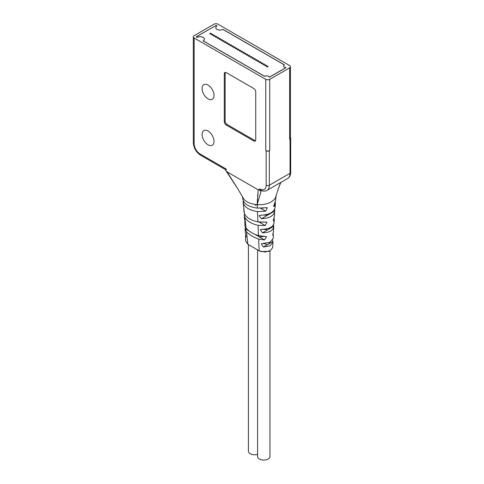 <?xml version="1.0" encoding="UTF-8"?>
<svg xmlns="http://www.w3.org/2000/svg" width="484" height="484" viewBox="0 0 484 484"><rect width="100%" height="100%" fill="white"/><g stroke="black" fill="none" stroke-linecap="round" stroke-linejoin="round"><path stroke-width="0.73" d="M208.059 144.807A8.44 4.876 60 0 1 202.548 137.371A8.44 4.876 60 0 1 203.843 130.607A8.44 4.876 60 0 1 208.059 131.025A8.44 4.876 60 0 1 213.577 138.46A8.44 4.876 60 0 1 212.282 145.224A8.44 4.876 60 0 1 208.059 144.807M269.34 150.778A2.251 1.301 0 0 1 266.158 150.778L265.758 150.548A2.813 1.621 180 0 0 269.739 150.548L269.34 150.778L269.34 185.239A11.253 6.498 60 0 1 267.005 190.393C265.159 191.404 263.084 191.349 260.779 190.23L259.854 188.954L260.779 190.23M194.138 37.982L265.758 79.334A2.813 1.621 0 0 0 269.739 79.334L289.632 67.851A2.813 1.621 0 0 0 290.454 66.701A2.813 1.621 0 0 0 289.632 65.552L218.012 24.2A2.813 1.621 0 0 0 214.031 24.2L194.138 35.689A2.813 1.621 0 0 0 193.31 36.832A2.813 1.621 0 0 0 194.138 37.982L194.138 143.657A8.44 4.876 -120 0 0 200.104 153.997A2.813 1.627 120 0 0 200.685 155.285L225.732 169.745M200.104 153.997L226.409 169.182L225.496 170.011M261.723 190.642L261.13 190.926C260.247 191.138 259.557 190.575 259.073 189.244L258.202 189.837L227.081 171.868L225.465 169.963M259.073 189.244L259.854 188.954A9.002 5.197 -120 0 0 266.158 185.239A2.251 1.301 0 0 0 269.34 185.239L290.031 173.296A2.251 1.301 0 0 0 290.69 172.377C290.648 175.22 289.65 177.247 287.696 178.445A11.253 6.498 -120 0 0 290.031 173.296L290.031 138.835A2.251 1.301 0 0 0 290.69 137.916A2.251 1.301 0 0 0 290.454 137.341M208.059 85.075A8.44 4.876 60 0 1 213.577 92.517A8.44 4.876 60 0 1 212.282 99.28A8.44 4.876 60 0 1 208.059 98.863A8.44 4.876 60 0 1 202.548 91.422A8.44 4.876 60 0 1 203.843 84.658A8.44 4.876 60 0 1 208.059 85.075M224.292 73.792A2.813 1.627 60 0 1 224.872 72.503A2.813 1.627 60 0 1 226.276 72.642L253.761 88.505A2.813 1.627 60 0 1 255.746 91.954L255.746 139.767A2.813 1.627 60 0 1 255.165 141.056A2.813 1.627 60 0 1 253.761 140.917L226.276 125.047A2.813 1.627 60 0 1 224.292 121.605L224.292 73.792L225.151 73.29L225.151 121.103A2.813 1.627 -120 0 0 227.141 124.551L254.62 140.414A2.813 1.627 -120 0 0 255.528 140.687M290.454 66.701L290.454 137.916A2.813 1.621 180 0 1 289.632 139.065L290.031 138.835M216.021 25.349L217.013 25.924A4.223 2.438 0 0 0 215.779 27.649A4.223 2.438 0 0 0 218.387 29.899A4.223 2.438 0 0 0 222.985 29.367L284.459 64.862A2.813 1.621 0 0 0 283.636 66.012A2.813 1.621 0 0 0 286.05 67.621L269.34 77.265A2.813 1.621 0 0 0 267.44 75.958A2.813 1.621 0 0 0 264.567 76.345L203.086 40.856A4.223 2.438 0 0 0 204.327 39.131A4.223 2.438 0 0 0 201.719 36.881A4.223 2.438 0 0 0 197.121 37.407L196.123 36.832L216.021 25.44L196.286 36.832L197.163 37.341A4.277 2.468 180 0 1 201.792 36.863A4.277 2.468 180 0 1 204.381 39.131A4.277 2.468 180 0 1 203.207 40.831L203.207 40.922M264.603 76.327L264.603 76.278A2.874 1.658 180 0 1 267.428 75.915A2.874 1.658 180 0 1 269.364 77.156L269.364 77.252M203.207 40.831L264.603 76.278M285.863 67.724L285.863 67.633A2.874 1.658 180 0 1 283.576 66.012A2.874 1.658 180 0 1 284.338 64.886L284.338 64.935M269.364 77.156L285.863 67.633M284.338 64.886L222.942 29.439A4.277 2.468 180 0 1 218.308 29.911A4.277 2.468 180 0 1 215.725 27.649A4.277 2.468 180 0 1 216.899 25.948L216.899 25.997M216.899 25.948L216.021 25.44M264.99 65.715A0.744 0.43 180 0 1 264.772 65.413A0.744 0.43 180 0 1 264.772 65.382A0.744 0.43 0 0 0 264.99 65.661A0.744 0.43 0 0 0 265.807 65.757A0.744 0.43 0 0 0 266.267 65.358A0.744 0.43 180 0 1 266.267 65.413A0.744 0.43 180 0 1 265.807 65.812A0.744 0.43 180 0 1 264.99 65.715M266.823 66.774A0.744 0.43 180 0 1 266.605 66.471A0.744 0.43 180 0 1 266.605 66.441A0.744 0.43 0 0 0 266.823 66.719A0.744 0.43 0 0 0 267.634 66.81A0.744 0.43 0 0 0 268.094 66.417A0.744 0.43 180 0 1 268.094 66.471A0.744 0.43 180 0 1 267.634 66.865A0.744 0.43 180 0 1 266.823 66.774M264.433 64.299L264.433 64.354A0.744 0.43 180 0 1 264.433 64.354A0.744 0.43 180 0 1 263.974 64.753A0.744 0.43 180 0 1 263.163 64.662A0.744 0.43 180 0 1 262.945 64.354A0.744 0.43 180 0 1 262.945 64.33L262.945 64.299A0.744 0.43 0 0 0 263.163 64.608A0.744 0.43 0 0 0 263.974 64.699A0.744 0.43 0 0 0 264.433 64.299A0.744 0.43 0 0 0 264.216 63.997A0.744 0.43 0 0 0 263.405 63.906A0.744 0.43 0 0 0 262.945 64.299M262.6 63.271A0.744 0.43 180 0 1 262.606 63.301A0.744 0.43 180 0 1 262.14 63.694A0.744 0.43 180 0 1 261.33 63.604A0.744 0.43 180 0 1 261.112 63.301A0.744 0.43 180 0 1 261.112 63.271M260.773 62.212A0.744 0.43 180 0 1 260.773 62.242A0.744 0.43 180 0 1 260.313 62.642A0.744 0.43 180 0 1 259.503 62.545A0.744 0.43 180 0 1 259.285 62.242A0.744 0.43 180 0 1 259.285 62.212M258.94 61.159A0.744 0.43 180 0 1 258.94 61.184A0.744 0.43 180 0 1 258.48 61.583A0.744 0.43 180 0 1 257.669 61.492A0.744 0.43 180 0 1 257.452 61.184A0.744 0.43 180 0 1 257.452 61.159M257.113 60.101A0.744 0.43 180 0 1 257.113 60.131A0.744 0.43 180 0 1 256.653 60.524A0.744 0.43 180 0 1 255.842 60.433A0.744 0.43 180 0 1 255.619 60.131A0.744 0.43 180 0 1 255.625 60.101M255.28 59.042A0.744 0.43 180 0 1 255.28 59.072A0.744 0.43 180 0 1 254.82 59.471A0.744 0.43 180 0 1 254.009 59.375A0.744 0.43 180 0 1 253.791 59.072A0.744 0.43 180 0 1 253.791 59.042M253.453 57.989A0.744 0.43 180 0 1 253.453 58.013A0.744 0.43 180 0 1 252.993 58.413A0.744 0.43 180 0 1 252.176 58.322A0.744 0.43 180 0 1 251.958 58.013A0.744 0.43 180 0 1 251.964 57.989M251.619 56.93A0.744 0.43 180 0 1 251.619 56.961A0.744 0.43 180 0 1 251.16 57.354A0.744 0.43 180 0 1 250.349 57.263A0.744 0.43 180 0 1 250.131 56.961A0.744 0.43 180 0 1 250.131 56.93M249.792 55.872A0.744 0.43 180 0 1 249.792 55.902A0.744 0.43 180 0 1 249.333 56.301A0.744 0.43 180 0 1 248.516 56.205A0.744 0.43 180 0 1 248.298 55.902A0.744 0.43 180 0 1 248.304 55.872M247.959 54.819A0.744 0.43 180 0 1 247.959 54.843A0.744 0.43 180 0 1 247.499 55.243A0.744 0.43 180 0 1 246.689 55.152A0.744 0.43 180 0 1 246.471 54.843A0.744 0.43 180 0 1 246.471 54.819M246.126 53.76A0.744 0.43 180 0 1 246.132 53.791A0.744 0.43 180 0 1 245.672 54.184A0.744 0.43 180 0 1 244.856 54.093A0.744 0.43 180 0 1 244.638 53.791A0.744 0.43 180 0 1 244.644 53.76M244.299 52.702A0.744 0.43 180 0 1 244.299 52.732A0.744 0.43 180 0 1 243.839 53.131A0.744 0.43 180 0 1 243.028 53.034A0.744 0.43 180 0 1 242.811 52.732A0.744 0.43 180 0 1 242.811 52.702M242.466 51.649A0.744 0.43 180 0 1 242.472 51.673A0.744 0.43 180 0 1 242.012 52.072A0.744 0.43 180 0 1 241.195 51.982A0.744 0.43 180 0 1 240.978 51.673A0.744 0.43 180 0 1 240.978 51.649M239.368 50.923A0.744 0.43 180 0 1 239.15 50.62A0.744 0.43 180 0 1 239.15 50.59A0.744 0.43 0 0 0 239.368 50.868A0.744 0.43 0 0 0 240.179 50.959A0.744 0.43 0 0 0 240.639 50.566A0.744 0.43 180 0 1 240.639 50.62A0.744 0.43 180 0 1 240.179 51.014A0.744 0.43 180 0 1 239.368 50.923M238.806 49.531A0.744 0.43 180 0 1 238.812 49.562A0.744 0.43 180 0 1 238.352 49.961A0.744 0.43 180 0 1 237.535 49.864A0.744 0.43 180 0 1 237.317 49.562A0.744 0.43 180 0 1 237.317 49.531A0.744 0.43 0 0 0 237.535 49.81A0.744 0.43 0 0 0 238.352 49.906A0.744 0.43 0 0 0 238.812 49.507A0.744 0.43 0 0 0 238.594 49.205A0.744 0.43 0 0 0 237.777 49.108A0.744 0.43 0 0 0 237.317 49.507L237.317 49.562M236.978 48.448L236.978 48.503A0.744 0.43 180 0 1 236.978 48.503A0.744 0.43 180 0 1 236.519 48.902A0.744 0.43 180 0 1 235.708 48.811A0.744 0.43 180 0 1 235.49 48.503A0.744 0.43 180 0 1 235.49 48.479L235.49 48.448A0.744 0.43 0 0 0 235.708 48.757A0.744 0.43 0 0 0 236.519 48.848A0.744 0.43 0 0 0 236.978 48.448A0.744 0.43 0 0 0 236.761 48.146A0.744 0.43 0 0 0 235.95 48.049A0.744 0.43 0 0 0 235.49 48.448M235.145 47.42A0.744 0.43 180 0 1 235.151 47.45A0.744 0.43 180 0 1 234.686 47.843A0.744 0.43 180 0 1 233.875 47.753A0.744 0.43 180 0 1 233.657 47.45A0.744 0.43 180 0 1 233.657 47.42M233.318 46.361A0.744 0.43 180 0 1 233.318 46.391A0.744 0.43 180 0 1 232.858 46.791A0.744 0.43 180 0 1 232.048 46.694A0.744 0.43 180 0 1 231.83 46.391A0.744 0.43 180 0 1 231.83 46.361M231.485 45.308A0.744 0.43 180 0 1 231.485 45.333A0.744 0.43 180 0 1 231.025 45.732A0.744 0.43 180 0 1 230.215 45.641A0.744 0.43 180 0 1 229.997 45.333A0.744 0.43 180 0 1 229.997 45.308M229.658 44.25A0.744 0.43 180 0 1 229.658 44.28A0.744 0.43 180 0 1 229.198 44.673A0.744 0.43 180 0 1 228.387 44.582A0.744 0.43 180 0 1 228.164 44.28A0.744 0.43 180 0 1 228.17 44.25M227.825 43.191A0.744 0.43 180 0 1 227.825 43.221A0.744 0.43 180 0 1 227.365 43.62A0.744 0.43 180 0 1 226.554 43.524A0.744 0.43 180 0 1 226.337 43.221A0.744 0.43 180 0 1 226.337 43.191M225.998 42.138A0.744 0.43 180 0 1 225.998 42.162A0.744 0.43 180 0 1 225.538 42.562A0.744 0.43 180 0 1 224.721 42.471A0.744 0.43 180 0 1 224.503 42.162A0.744 0.43 180 0 1 224.509 42.138M224.165 41.08A0.744 0.43 180 0 1 224.165 41.11A0.744 0.43 180 0 1 223.705 41.503A0.744 0.43 180 0 1 222.894 41.412A0.744 0.43 180 0 1 222.676 41.11A0.744 0.43 180 0 1 222.676 41.08M222.338 40.021A0.744 0.43 180 0 1 222.338 40.051A0.744 0.43 180 0 1 221.878 40.45A0.744 0.43 180 0 1 221.061 40.354A0.744 0.43 180 0 1 220.843 40.051A0.744 0.43 180 0 1 220.849 40.021M220.504 38.968A0.744 0.43 180 0 1 220.504 38.992A0.744 0.43 180 0 1 220.045 39.392A0.744 0.43 180 0 1 219.234 39.301A0.744 0.43 180 0 1 219.016 38.992A0.744 0.43 180 0 1 219.016 38.968M218.671 37.909A0.744 0.43 180 0 1 218.677 37.94A0.744 0.43 180 0 1 218.217 38.333A0.744 0.43 180 0 1 217.401 38.242A0.744 0.43 180 0 1 217.183 37.94A0.744 0.43 180 0 1 217.183 37.909M216.844 36.851A0.744 0.43 180 0 1 216.844 36.881A0.744 0.43 180 0 1 216.384 37.28A0.744 0.43 180 0 1 215.574 37.183A0.744 0.43 180 0 1 215.356 36.881A0.744 0.43 180 0 1 215.356 36.851M215.011 35.798A0.744 0.43 180 0 1 215.017 35.822A0.744 0.43 180 0 1 214.557 36.221A0.744 0.43 180 0 1 213.74 36.131A0.744 0.43 180 0 1 213.523 35.822A0.744 0.43 180 0 1 213.523 35.798M211.913 35.072A0.744 0.43 180 0 1 211.696 34.769A0.744 0.43 180 0 1 211.696 34.739A0.744 0.43 0 0 0 211.913 35.017A0.744 0.43 0 0 0 212.724 35.108A0.744 0.43 0 0 0 213.184 34.715A0.744 0.43 180 0 1 213.184 34.769A0.744 0.43 180 0 1 212.724 35.163A0.744 0.43 180 0 1 211.913 35.072M210.08 34.013A0.744 0.43 180 0 1 209.862 33.711A0.744 0.43 180 0 1 209.862 33.68A0.744 0.43 0 0 0 210.08 33.959A0.744 0.43 0 0 0 210.891 34.055A0.744 0.43 0 0 0 211.357 33.656A0.744 0.43 180 0 1 211.357 33.711A0.744 0.43 180 0 1 210.891 34.11A0.744 0.43 180 0 1 210.08 34.013M266.267 65.413L266.267 65.358A0.744 0.43 0 0 0 266.049 65.056A0.744 0.43 0 0 0 265.232 64.959A0.744 0.43 0 0 0 264.772 65.358L264.772 65.413M268.094 66.471L268.094 66.417A0.744 0.43 0 0 0 267.876 66.108A0.744 0.43 0 0 0 267.065 66.018A0.744 0.43 0 0 0 266.605 66.417L266.605 66.471M262.382 62.938A0.744 0.43 0 0 0 261.572 62.847A0.744 0.43 0 0 0 261.112 63.247A0.744 0.43 0 0 0 261.33 63.549A0.744 0.43 0 0 0 262.14 63.64A0.744 0.43 0 0 0 262.606 63.247A0.744 0.43 0 0 0 262.382 62.938M260.555 61.885A0.744 0.43 0 0 0 259.745 61.789A0.744 0.43 0 0 0 259.285 62.188A0.744 0.43 0 0 0 259.503 62.49A0.744 0.43 0 0 0 260.313 62.587A0.744 0.43 0 0 0 260.773 62.188A0.744 0.43 0 0 0 260.555 61.885M258.722 60.827A0.744 0.43 0 0 0 257.911 60.736A0.744 0.43 0 0 0 257.452 61.129A0.744 0.43 0 0 0 257.669 61.438A0.744 0.43 0 0 0 258.48 61.529A0.744 0.43 0 0 0 258.94 61.129A0.744 0.43 0 0 0 258.722 60.827M256.895 59.768A0.744 0.43 0 0 0 256.084 59.677A0.744 0.43 0 0 0 255.619 60.076A0.744 0.43 0 0 0 255.842 60.379A0.744 0.43 0 0 0 256.653 60.47A0.744 0.43 0 0 0 257.113 60.076A0.744 0.43 0 0 0 256.895 59.768M255.062 58.715A0.744 0.43 0 0 0 254.251 58.618A0.744 0.43 0 0 0 253.791 59.018A0.744 0.43 0 0 0 254.009 59.32A0.744 0.43 0 0 0 254.82 59.417A0.744 0.43 0 0 0 255.28 59.018A0.744 0.43 0 0 0 255.062 58.715M253.235 57.656A0.744 0.43 0 0 0 252.418 57.566A0.744 0.43 0 0 0 251.958 57.959A0.744 0.43 0 0 0 252.176 58.268A0.744 0.43 0 0 0 252.993 58.358A0.744 0.43 0 0 0 253.453 57.959A0.744 0.43 0 0 0 253.235 57.656M251.402 56.598A0.744 0.43 0 0 0 250.591 56.507A0.744 0.43 0 0 0 250.131 56.906A0.744 0.43 0 0 0 250.349 57.209A0.744 0.43 0 0 0 251.16 57.3A0.744 0.43 0 0 0 251.619 56.906A0.744 0.43 0 0 0 251.402 56.598M249.575 55.545A0.744 0.43 0 0 0 248.758 55.448A0.744 0.43 0 0 0 248.298 55.848A0.744 0.43 0 0 0 248.516 56.15A0.744 0.43 0 0 0 249.333 56.247A0.744 0.43 0 0 0 249.792 55.848A0.744 0.43 0 0 0 249.575 55.545M247.741 54.486A0.744 0.43 0 0 0 246.931 54.396A0.744 0.43 0 0 0 246.471 54.789A0.744 0.43 0 0 0 246.689 55.097A0.744 0.43 0 0 0 247.499 55.188A0.744 0.43 0 0 0 247.959 54.789A0.744 0.43 0 0 0 247.741 54.486M245.914 53.428A0.744 0.43 0 0 0 245.098 53.337A0.744 0.43 0 0 0 244.638 53.736A0.744 0.43 0 0 0 244.856 54.039A0.744 0.43 0 0 0 245.672 54.129A0.744 0.43 0 0 0 246.132 53.736A0.744 0.43 0 0 0 245.914 53.428M244.081 52.375A0.744 0.43 0 0 0 243.27 52.278A0.744 0.43 0 0 0 242.811 52.677A0.744 0.43 0 0 0 243.028 52.98A0.744 0.43 0 0 0 243.839 53.077A0.744 0.43 0 0 0 244.299 52.677A0.744 0.43 0 0 0 244.081 52.375M242.254 51.316A0.744 0.43 0 0 0 241.437 51.219A0.744 0.43 0 0 0 240.978 51.619A0.744 0.43 0 0 0 241.195 51.927A0.744 0.43 0 0 0 242.012 52.018A0.744 0.43 0 0 0 242.472 51.619A0.744 0.43 0 0 0 242.254 51.316M240.639 50.62L240.639 50.566A0.744 0.43 0 0 0 240.421 50.257A0.744 0.43 0 0 0 239.61 50.167A0.744 0.43 0 0 0 239.15 50.566L239.15 50.62M234.928 47.087A0.744 0.43 0 0 0 234.117 46.996A0.744 0.43 0 0 0 233.657 47.396A0.744 0.43 0 0 0 233.875 47.698A0.744 0.43 0 0 0 234.686 47.789A0.744 0.43 0 0 0 235.151 47.396A0.744 0.43 0 0 0 234.928 47.087M233.1 46.034A0.744 0.43 0 0 0 232.29 45.938A0.744 0.43 0 0 0 231.83 46.337A0.744 0.43 0 0 0 232.048 46.639A0.744 0.43 0 0 0 232.858 46.736A0.744 0.43 0 0 0 233.318 46.337A0.744 0.43 0 0 0 233.1 46.034M231.267 44.976A0.744 0.43 0 0 0 230.457 44.879A0.744 0.43 0 0 0 229.997 45.278A0.744 0.43 0 0 0 230.215 45.587A0.744 0.43 0 0 0 231.025 45.678A0.744 0.43 0 0 0 231.485 45.278A0.744 0.43 0 0 0 231.267 44.976M229.44 43.917A0.744 0.43 0 0 0 228.629 43.826A0.744 0.43 0 0 0 228.164 44.225A0.744 0.43 0 0 0 228.387 44.528A0.744 0.43 0 0 0 229.198 44.619A0.744 0.43 0 0 0 229.658 44.225A0.744 0.43 0 0 0 229.44 43.917M227.607 42.864A0.744 0.43 0 0 0 226.796 42.767A0.744 0.43 0 0 0 226.337 43.167A0.744 0.43 0 0 0 226.554 43.469A0.744 0.43 0 0 0 227.365 43.566A0.744 0.43 0 0 0 227.825 43.167A0.744 0.43 0 0 0 227.607 42.864M225.78 41.805A0.744 0.43 0 0 0 224.963 41.709A0.744 0.43 0 0 0 224.503 42.108A0.744 0.43 0 0 0 224.721 42.417A0.744 0.43 0 0 0 225.538 42.507A0.744 0.43 0 0 0 225.998 42.108A0.744 0.43 0 0 0 225.78 41.805M223.947 40.747A0.744 0.43 0 0 0 223.136 40.656A0.744 0.43 0 0 0 222.676 41.055A0.744 0.43 0 0 0 222.894 41.358A0.744 0.43 0 0 0 223.705 41.449A0.744 0.43 0 0 0 224.165 41.055A0.744 0.43 0 0 0 223.947 40.747M222.12 39.694A0.744 0.43 0 0 0 221.303 39.597A0.744 0.43 0 0 0 220.843 39.997A0.744 0.43 0 0 0 221.061 40.299A0.744 0.43 0 0 0 221.878 40.396A0.744 0.43 0 0 0 222.338 39.997A0.744 0.43 0 0 0 222.12 39.694M220.287 38.635A0.744 0.43 0 0 0 219.476 38.538A0.744 0.43 0 0 0 219.016 38.938A0.744 0.43 0 0 0 219.234 39.246A0.744 0.43 0 0 0 220.045 39.337A0.744 0.43 0 0 0 220.504 38.938A0.744 0.43 0 0 0 220.287 38.635M218.459 37.577A0.744 0.43 0 0 0 217.643 37.486A0.744 0.43 0 0 0 217.183 37.885A0.744 0.43 0 0 0 217.401 38.188A0.744 0.43 0 0 0 218.217 38.278A0.744 0.43 0 0 0 218.677 37.885A0.744 0.43 0 0 0 218.459 37.577M216.626 36.524A0.744 0.43 0 0 0 215.816 36.427A0.744 0.43 0 0 0 215.356 36.826A0.744 0.43 0 0 0 215.574 37.129A0.744 0.43 0 0 0 216.384 37.226A0.744 0.43 0 0 0 216.844 36.826A0.744 0.43 0 0 0 216.626 36.524M214.799 35.465A0.744 0.43 0 0 0 213.982 35.368A0.744 0.43 0 0 0 213.523 35.768A0.744 0.43 0 0 0 213.74 36.076A0.744 0.43 0 0 0 214.557 36.167A0.744 0.43 0 0 0 215.017 35.768A0.744 0.43 0 0 0 214.799 35.465M213.184 34.769L213.184 34.715A0.744 0.43 0 0 0 212.966 34.406A0.744 0.43 0 0 0 212.155 34.316A0.744 0.43 0 0 0 211.696 34.715L211.696 34.769M211.357 33.711L211.357 33.656A0.744 0.43 0 0 0 211.133 33.354A0.744 0.43 0 0 0 210.322 33.257A0.744 0.43 0 0 0 209.862 33.656L209.862 33.711M243.174 200.582L243.767 207.606M243.095 202.118L243.149 202.481C244.396 207.279 249.175 210.304 257.476 211.556L265.692 211.163L260.592 208.217M265.692 211.163L267.325 207.666L257.325 208.12C248.631 206.934 243.767 203.837 242.732 198.815L242.478 196.71M242.817 197.375A16.88 9.747 0 0 0 242.968 197.696A16.88 9.747 0 0 0 244.505 199.807A16.88 9.747 0 0 0 253.646 204.206A16.88 9.747 0 0 0 255.842 204.557L255.643 205.694L255.951 204.569A16.88 9.747 0 0 0 257.179 204.678L258.202 189.837M227.081 171.868L238.128 189.347M255.643 205.694L255.988 204.26M275.172 201.459L275.396 203.431L274.446 206.105L273.762 206.474L275.717 199.468L276.049 195.476M261.166 190.908L257.179 204.678A16.88 9.747 0 0 0 275.904 196.377A16.88 9.747 0 0 0 275.94 196.232M257.476 211.556L257.911 221.878C250.797 220.408 246.296 217.606 244.402 213.474L244.021 211.974M244.499 213.698L244.281 215.338L244.819 217.141C246.925 221.049 251.341 223.771 258.057 225.32L265.178 225.568L266.956 222.156L257.911 221.878M258.057 225.32L258.498 235.635C252.969 233.875 248.824 231.37 246.066 228.133L244.934 225.659L244.916 220.837M249.097 230.983L245.134 228.696L246.483 231.8C249.454 234.813 253.507 237.239 258.644 239.078L264.567 239.919L266.569 236.634L258.498 235.635M258.644 239.078L259.14 250.797L259.472 250.966L265.063 252.013L270.247 250.694L272.704 247.512L272.964 242.224M273.036 233.004L273.357 234.583L272.994 235.436M272.788 234.552L273.327 234.861C272.637 235.617 272.692 234.425 273.496 231.285L273.811 226.881M273.932 217.207L274.265 219.131L273.938 220.51L273.393 220.964L274.525 215.229M272.565 240.112L272.958 242.236L269.975 245.848L263.344 247.028L261.318 243.761L270.054 242.2L273.151 238.418M273.545 224.661L273.793 226.899M263.254 229.295L267.682 229.821A6.189 3.576 0 0 0 268.566 229.307L273.781 226.3C273.357 230.42 269.588 232.598 262.473 232.828L260.265 229.664L262.231 229.295C269.606 229.005 273.533 226.736 274.023 222.489M274.694 208.979L274.549 215.229M263.605 215.071L267.682 215.12A6.189 3.576 0 0 0 268.566 214.606L274.821 211C274.017 215.701 269.552 218.278 261.433 218.726L259.055 215.658L261.142 215.217C269.558 214.69 274.21 211.998 275.106 207.158M243.718 208.302L243.876 208.876L243.851 208.223M245.467 236.216L245.691 241.147L247.905 244.263L259.14 250.797L247.905 244.263L246.483 231.8M245.394 227.19L245.122 229.156M244.819 217.141L246.066 228.133M245.116 229.162L245.352 233.088C246.217 236.131 246.277 237.323 245.527 236.658L245.799 234.734M245.926 237.196L245.527 236.658L246.12 236.319M244.517 218.865C245.2 222.035 245.273 223.215 244.747 222.404L244.729 222.186M245.025 223.009L244.747 222.404L245.146 222.18M261.1 208.199L263.544 207.969M259.14 222.071L264.137 222.126M257.887 235.436L259.388 236.93L264.331 236.367M258.601 236.367L258.002 235.654M270.247 250.694L269.08 251.347L260.64 251.529L259.472 250.966M257.579 454.355A6.189 3.576 180 0 1 250.24 453.744A6.189 3.576 180 0 1 248.425 451.215L248.425 244.595M269.957 250.857L269.957 456.497A6.189 3.576 180 0 1 266.139 459.8A6.189 3.576 180 0 1 259.394 459.026A6.189 3.576 180 0 1 257.579 456.497L257.579 249.968M278.125 189.238L280.623 182.528M257.821 193.83L257.573 196.492M257.367 199.257L257.325 208.12M263.139 243.47L267.682 244.523A6.189 3.576 0 0 0 268.566 244.009L269.824 242.309M268.566 229.307L269.733 227.897M268.566 214.606L269.582 213.517M225.369 72.37A2.813 1.627 -120 0 0 225.151 73.29M266.158 150.778L266.158 185.239M265.758 79.334L265.758 150.548M289.632 67.851L289.632 139.065M269.739 150.548L269.739 79.334M200.685 155.285C196.153 152.224 193.697 147.965 193.31 142.508A2.813 1.621 0 0 0 194.138 143.657M243.652 206.892L243.149 202.481M273.466 205.537L274.446 206.105M243.876 208.876L244.402 213.474M265.178 225.568L259.122 222.071M264.567 239.919L254.772 234.262M273.938 220.51L273.133 220.051M267.682 244.523L263.344 247.028M268.566 244.009L272.903 241.51M267.682 229.821L262.473 232.828M267.682 215.12L261.433 218.726M253.761 140.917L254.62 140.414M227.141 124.551L226.276 125.047M224.292 121.605L225.151 121.103M287.696 178.445L267.005 190.393M290.69 137.916L290.69 172.377M236.507 186.897L225.459 169.999M193.31 36.832L193.31 142.508M215.779 28.042L215.779 27.649M283.636 66.35L283.636 66.012M204.327 39.531L204.327 39.131M237.983 189.129L242.98 197.69M273.369 234.577L273.164 238.406M274.289 219.131L274.041 223.015M275.402 203.431L275.106 207.382M244.009 211.974L243.73 208.622M244.263 215.338L244.499 218.744M275.904 196.377L278.367 188.627M280.805 182.426L278.445 188.47"/></g></svg>
